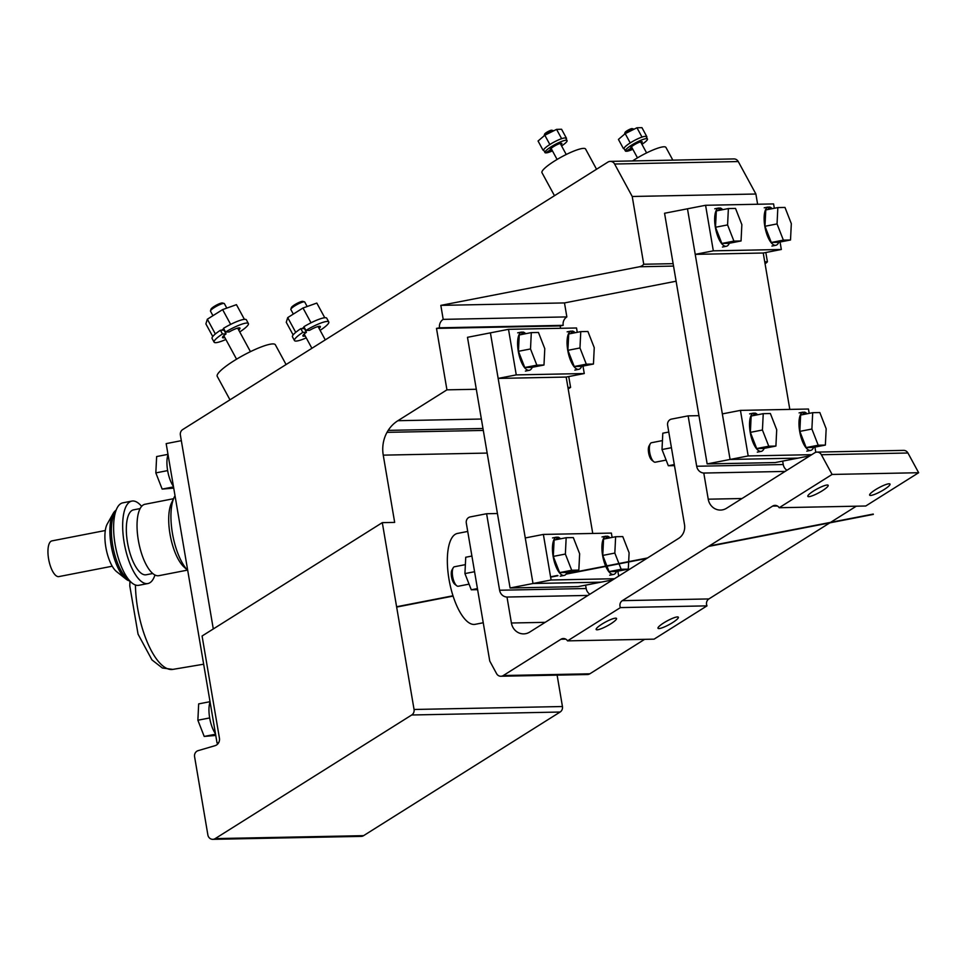 <?xml version="1.0" encoding="UTF-8"?>
<svg xmlns="http://www.w3.org/2000/svg" width="967" height="967" viewBox="0 0 967 967"><rect width="100%" height="100%" fill="white"/><g stroke="black" fill="none" stroke-linecap="round" stroke-linejoin="round"><path stroke-width="1.45" d="M218.494 742.994L217.055 743.031L218.651 742.716M181.325 440.674L166.167 443.623L217.055 743.031M826.169 428.744L819.835 412.546L812.703 412.679L811.893 429.034L818.227 445.231L825.371 445.086L826.169 428.744M825.371 445.086L813.307 447.431L806.164 447.576L799.83 431.379L800.628 415.036L812.703 412.679M806.164 447.576L818.227 445.231M799.83 431.379L811.893 429.034M799.08 412.897L802.997 412.135L803.396 414.492M802.997 412.135A19.509 7.204 79 0 0 799.963 432.95A19.509 7.204 79 0 0 810.697 450.38A19.509 7.204 79 0 0 813.634 447.37M807.094 413.779A19.509 7.204 79 0 0 804.447 412.111L803.045 412.389M804.798 414.214L804.447 412.111M628.671 561.634L629.106 552.786L622.772 536.588L615.628 536.733L614.831 553.076L618.916 563.519M619.037 563.834L621.165 569.273L628.296 569.14L628.647 561.972M606.841 565.876L602.755 555.421L603.565 539.078L615.628 536.733M606.962 566.178L609.089 571.618L616.233 571.485L628.296 569.14M609.089 571.618L621.165 569.273M602.755 555.421L614.831 553.076M602.006 536.951L605.922 536.189L606.321 538.546M605.922 536.189A19.509 7.204 79 0 0 605.656 566.106M605.789 566.408A19.509 7.204 79 0 0 613.622 574.434A19.509 7.204 79 0 0 616.559 571.412M610.032 537.821A19.509 7.204 79 0 0 607.373 536.153L605.971 536.431M607.735 538.268L607.373 536.153M594.246 347.685L587.912 331.488L580.768 331.633L579.97 347.975L586.304 364.172L593.448 364.039L594.246 347.685M593.448 364.039L581.372 366.384L574.241 366.517L567.907 350.32L568.705 333.978L580.768 331.633M574.241 366.517L586.304 364.172M567.907 350.32L579.97 347.975M567.145 331.85L571.074 331.089L571.473 333.446M571.074 331.089A19.509 7.204 79 0 0 568.04 351.891A19.509 7.204 79 0 0 578.762 369.334A19.509 7.204 79 0 0 581.699 366.312M575.172 332.721A19.509 7.204 79 0 0 572.512 331.052L571.11 331.33M572.875 333.168L572.512 331.052M544.784 348.676L538.45 332.467L531.306 332.612L530.508 348.954L536.842 365.163L543.986 365.018L544.784 348.676M543.986 365.018L531.91 367.363L524.779 367.508L518.445 351.299L519.243 334.957L531.306 332.612M524.779 367.508L536.842 365.163M518.445 351.299L530.508 348.954M517.683 332.829L521.612 332.068L522.011 334.425M521.612 332.068A19.509 7.204 79 0 0 518.578 352.87A19.509 7.204 79 0 0 529.3 370.313A19.509 7.204 79 0 0 532.237 367.303M525.71 333.7A19.509 7.204 79 0 0 523.05 332.044L521.648 332.31M523.413 334.147L523.05 332.044M791.32 223.643L784.986 207.446L777.843 207.579L777.045 223.921L783.379 240.13L790.51 239.985L791.32 223.643M790.51 239.985L778.447 242.33L771.303 242.475L764.97 226.278L765.779 209.936L777.843 207.579M771.303 242.475L783.379 240.13M764.97 226.278L777.045 223.921M764.22 207.796L768.136 207.035L768.535 209.392M768.136 207.035A19.509 7.204 79 0 0 765.102 227.837A19.509 7.204 79 0 0 775.836 245.28A19.509 7.204 79 0 0 778.773 242.27M772.246 208.679A19.509 7.204 79 0 0 769.587 207.011L768.185 207.289M769.95 209.114L769.587 207.011M741.858 224.622L735.524 208.425L728.381 208.57L727.583 224.912L733.917 241.109L741.048 240.964L741.858 224.622M741.048 240.964L728.985 243.321L721.841 243.454L715.507 227.257L716.317 210.915L728.381 208.57M721.841 243.454L733.917 241.109M715.507 227.257L727.583 224.912M714.758 208.787L718.674 208.026L719.073 210.371M718.674 208.026A19.509 7.204 79 0 0 715.64 228.828A19.509 7.204 79 0 0 726.374 246.271A19.509 7.204 79 0 0 729.311 243.249M722.784 209.658A19.509 7.204 79 0 0 720.125 207.99L718.723 208.268M720.488 210.105L720.125 207.99M579.644 553.777L573.31 537.579L566.166 537.712L565.369 554.055L571.702 570.264L578.834 570.119L579.644 553.777M578.834 570.119L566.771 572.464L559.627 572.609L553.293 556.4L554.103 540.057L566.166 537.712M559.627 572.609L571.702 570.264M553.293 556.4L565.369 554.055M469.055 584.141L458.249 586.244A9.924 3.663 -101 0 1 456.666 585.712A9.924 3.663 -101 0 1 452.761 577.202A9.924 3.663 -101 0 1 453.185 567.847A9.924 3.663 -101 0 1 454.454 566.759A9.924 3.663 -101 0 1 454.695 566.735M453.185 567.847L451.976 569.974A7.893 2.913 79 0 0 451.637 577.42A7.893 2.913 79 0 0 454.744 584.189L456.666 585.712M455.638 584.612A7.893 2.913 -101 0 1 451.637 577.42A7.893 2.913 -101 0 1 452.653 569.249M552.544 537.93L556.46 537.168L556.859 539.526M556.46 537.168A19.509 7.204 79 0 0 553.426 557.971A19.509 7.204 79 0 0 564.16 575.413A19.509 7.204 79 0 0 567.097 572.404M560.57 538.8A19.509 7.204 79 0 0 557.911 537.144L556.508 537.41M558.273 539.248L557.911 537.144M477.613 589.665L471.267 589.785L464.934 573.588L465.731 557.246L471.896 556.049M477.432 588.589L471.267 589.785M474.567 571.715L464.934 573.588M776.706 429.723L770.373 413.525L763.241 413.671L762.431 430.013L768.765 446.21L775.909 446.065L776.706 429.723M775.909 446.065L763.845 448.422L756.702 448.555L750.368 432.358L751.166 416.015L763.241 413.671M756.702 448.555L768.765 446.21M750.368 432.358L762.431 430.013M666.13 460.087L655.312 462.19A9.924 3.663 -101 0 1 653.728 461.67A9.924 3.663 -101 0 1 649.824 453.148A9.924 3.663 -101 0 1 650.259 443.793A9.924 3.663 -101 0 1 651.528 442.717A9.924 3.663 -101 0 1 651.758 442.693M650.259 443.793L649.05 445.92A7.893 2.913 79 0 0 648.712 453.366A7.893 2.913 79 0 0 651.818 460.147L653.728 461.67M652.713 460.57A7.893 2.913 -101 0 1 648.712 453.366A7.893 2.913 -101 0 1 649.715 445.195M749.618 413.888L753.535 413.127L753.934 415.472M753.535 413.127A19.509 7.204 79 0 0 750.501 433.929A19.509 7.204 79 0 0 761.234 451.371A19.509 7.204 79 0 0 764.172 448.35M757.632 414.758A19.509 7.204 79 0 0 754.985 413.09L753.571 413.368M755.336 415.206L754.985 413.09M674.482 465.623L668.342 465.743L662.008 449.534L662.806 433.192L668.777 432.031M674.301 464.583L668.342 465.743M671.436 447.709L662.008 449.534M209.67 717.937L197.872 720.234L198.67 703.891L210.032 701.679M215.762 735.44L204.206 736.431L197.872 720.234M215.556 734.231L204.206 736.431M215.472 733.735A19.848 7.325 -101 0 1 210.069 701.933M167.629 470.603L155.832 472.899L156.642 456.557L167.992 454.345M173.734 488.105L162.166 489.097L155.832 472.899M173.528 486.897L162.166 489.097M173.444 486.401A19.848 7.325 -101 0 1 168.04 454.599M499.613 590.233L486.606 513.731L470.24 516.91A5.294 4.908 -91.1 0 0 466.299 523.062L489.749 661.041L496.567 673.624A5.294 4.908 -91.1 0 0 503.287 675.534L560.981 639.235A5.294 4.908 88.9 0 1 567.532 640.867L620.439 607.59A5.282 4.895 88.9 0 1 622.337 600.652L772.633 506.092A5.294 4.908 88.9 0 1 779.184 507.723L832.091 474.446L821.382 454.732A5.294 4.908 -91.1 0 0 814.673 452.822L726.507 508.279A13.224 12.269 88.9 0 1 720.56 510.068A13.224 12.269 88.9 0 1 708.231 499.19L703.795 473.044A8.268 7.663 88.9 0 1 696.687 466.251L688.129 415.87L671.557 419.086A5.294 4.908 -91.1 0 0 667.617 425.238L684.503 524.61A13.224 12.269 88.9 0 1 678.641 538.389L529.686 632.092A13.224 12.269 88.9 0 1 523.739 633.881A13.224 12.269 88.9 0 1 511.41 623.002L506.998 597.038A8.268 7.663 88.9 0 1 499.613 590.233L586.171 588.516A8.268 7.663 -91.1 0 0 589.894 594.209M585.591 585.156L586.171 588.516M497.437 513.513L486.606 513.731M782.666 461.114L783.246 464.535A8.268 7.663 -91.1 0 0 786.981 470.24M698.948 415.653L688.129 415.87M785.095 471.425L703.795 473.044M817.042 452.097L903.601 450.38A5.294 4.908 88.9 0 1 907.94 453.003L918.65 472.718L865.743 506.007L779.184 507.723M856.303 506.188L830.593 522.361M829.819 522.857L708.896 598.936A5.282 4.895 -91.1 0 0 706.998 605.862L654.091 639.151L567.532 640.867M644.651 639.332L589.846 673.806A5.294 4.908 88.9 0 1 587.465 674.531L500.906 676.247M918.65 472.718L832.091 474.446M884.152 489.532A11.58 2.103 151.5 0 0 890.003 484.092A11.58 2.103 151.5 0 0 878.822 487.755A11.58 2.103 151.5 0 0 869.659 495.14A11.58 2.103 151.5 0 0 884.152 489.532M822.325 490.752A11.58 2.103 151.5 0 0 828.175 485.313A11.58 2.103 151.5 0 0 816.994 488.988A11.58 2.103 151.5 0 0 807.832 496.361A11.58 2.103 151.5 0 0 822.325 490.752M706.998 605.862L620.439 607.59M672.5 622.663A11.58 2.103 151.5 0 0 678.351 617.236A11.58 2.103 151.5 0 0 667.17 620.899A11.58 2.103 151.5 0 0 658.007 628.272A11.58 2.103 151.5 0 0 672.5 622.663M610.673 623.896A11.58 2.103 151.5 0 0 616.523 618.457A11.58 2.103 151.5 0 0 605.342 622.132A11.58 2.103 151.5 0 0 596.18 629.505A11.58 2.103 151.5 0 0 610.673 623.896M587.972 595.43L506.998 597.038M483.234 622.748L475.148 624.331A46.295 17.092 -101 0 1 449.522 582.146A46.295 17.092 -101 0 1 457.476 533.433L467.726 531.439M809.911 455.82L798.089 458.116L730.085 459.458L798.089 458.116L775.171 462.577L707.155 463.918L730.085 459.458L687.477 208.799L664.559 213.26L707.155 463.918M774.325 208.268L773.588 203.928L705.584 205.282L687.477 208.799L695.225 254.357L763.241 253.016L789.809 409.404M612.655 579.898L601.027 582.158L533.01 583.512L601.027 582.158L578.097 586.618L510.08 587.972L533.01 583.512L490.414 332.853L467.484 337.314L510.08 587.972M577.263 332.31L576.525 327.982L508.509 329.324L490.414 332.853L498.15 378.411L566.166 377.057L592.747 533.446M306.442 332.297L304.424 328.587A9.924 1.813 151.5 0 1 304.786 328.345A9.924 1.813 151.5 0 0 304.424 328.587L300.797 328.659L302.816 332.37L306.442 332.297A9.924 1.813 151.5 0 0 302.901 335.984A9.924 1.813 151.5 0 0 305.209 335.984M324.779 317.744L316.813 303.07L302.997 308.002L287.719 317.611L286.268 322.289L293.134 334.933M287.719 317.611L295.733 332.37M304.158 327.197L301.873 328.635M302.997 308.002L311.023 322.797M319.086 328.454A9.924 1.813 151.5 0 0 320.343 326.52A9.924 1.813 151.5 0 0 309.537 330.351L305.91 330.424L303.892 326.713A19.509 3.554 -28.5 0 1 326.749 318.228L328.768 321.951A19.509 3.554 -28.5 0 1 320.113 330.351M306.237 337.882A19.509 3.554 -28.5 0 1 294.476 340.565L292.457 336.854A19.509 3.554 -28.5 0 1 300.797 328.659M305.91 330.424A19.509 3.554 -28.5 0 1 328.768 321.951M294.476 340.565A19.509 3.554 -28.5 0 1 302.816 332.37M307.168 306.515L304.726 302.018A7.893 1.438 151.5 0 0 304.484 301.849A7.893 1.438 151.5 0 0 304.109 301.813A7.893 1.438 151.5 0 0 294.85 305.838A7.893 1.438 151.5 0 0 290.849 309.247A7.893 1.438 151.5 0 0 290.862 309.549L293.327 314.082M304.484 301.849L302.804 301.378A6.612 1.209 151.5 0 0 302.49 301.353A6.612 1.209 151.5 0 0 296.18 303.868A6.612 1.209 151.5 0 0 291.381 307.591L290.849 309.247M238.704 330.049A9.924 1.813 151.5 0 0 239.973 328.115A9.924 1.813 151.5 0 0 229.155 331.947L225.541 332.019L223.522 328.309A19.509 3.554 -28.5 0 1 246.38 319.835L248.398 323.546A19.509 3.554 -28.5 0 1 239.731 331.947M225.867 339.477A19.509 3.554 -28.5 0 1 214.106 342.161L212.087 338.45A19.509 3.554 -28.5 0 1 220.428 330.255L222.446 333.978L226.06 333.905A9.924 1.813 151.5 0 0 222.531 337.592A9.924 1.813 151.5 0 0 224.84 337.58M226.06 333.905L224.042 330.182L220.428 330.255M225.541 332.019A19.509 3.554 -28.5 0 1 248.398 323.546M214.106 342.161A19.509 3.554 -28.5 0 1 222.446 333.978M244.409 319.34L236.444 304.665L222.615 309.597L207.349 319.207L205.886 323.885L212.752 336.528M207.349 319.207L215.351 333.966M223.788 328.804L221.503 330.231M222.615 309.597L230.654 324.392M286.075 364.535L275.365 344.796A33.071 6.032 151.5 0 0 233.929 360.812A33.071 6.032 151.5 0 0 217.237 376.356L229.977 399.818M226.798 308.11L224.356 303.614A7.893 1.438 151.5 0 0 224.102 303.445A7.893 1.438 151.5 0 0 223.728 303.408A7.893 1.438 151.5 0 0 214.469 307.446A7.893 1.438 151.5 0 0 210.48 310.854A7.893 1.438 151.5 0 0 210.48 311.144L212.945 315.689M224.102 303.445L222.422 302.985A6.612 1.209 151.5 0 0 222.108 302.949A6.612 1.209 151.5 0 0 215.81 305.463A6.612 1.209 151.5 0 0 210.999 309.186L210.48 310.854M546.234 152.46L551.263 149.837A6.612 1.209 151.5 0 0 551.819 149.704M546.464 152.859A12.571 2.285 151.5 0 0 552.447 150.888M561.585 145.932A12.571 2.285 151.5 0 0 567.061 140.578A12.571 2.285 151.5 0 0 554.925 144.566A12.571 2.285 151.5 0 0 544.977 152.568A12.571 2.285 151.5 0 0 545.569 152.883L550.368 149.861A6.612 1.209 151.5 0 1 550.211 149.728A6.612 1.209 151.5 0 1 555.445 145.509A6.612 1.209 151.5 0 1 561.839 143.418A6.612 1.209 151.5 0 1 560.945 144.748M551.263 149.837L550.694 148.785M567.061 140.578L565.828 138.293A12.571 2.285 151.5 0 0 553.692 142.27A12.571 2.285 151.5 0 0 543.732 150.284L544.977 152.568M548.881 145.159L551.359 143.6M559.966 139.296L562.214 138.499M543.696 150.151L543.019 150.163L543.925 149.389M549.788 144.385L544.82 135.247L556.581 129.373L561.573 129.264L566.541 138.414M561.537 138.511L556.581 129.373M543.019 150.163L538.063 141.013L544.82 135.247M596.542 169.237L585.579 149.027A24.804 4.521 151.5 0 0 554.502 161.042A24.804 4.521 151.5 0 0 541.979 172.694L554.478 195.697M553.438 130.932L553.329 130.726A5.198 0.943 151.5 0 0 553.16 130.618A5.198 0.943 151.5 0 0 552.919 130.593A5.198 0.943 151.5 0 0 546.814 133.241A5.198 0.943 151.5 0 0 544.191 135.477A5.198 0.943 151.5 0 0 544.203 135.682L544.228 135.743M553.16 130.618L551.77 130.219A4.134 0.749 151.5 0 0 551.577 130.207A4.134 0.749 151.5 0 0 547.624 131.778A4.134 0.749 151.5 0 0 544.626 134.099L544.191 135.477M626.616 150.852L631.632 148.241A6.612 1.209 151.5 0 0 632.188 148.108M626.834 151.263A12.571 2.285 151.5 0 0 632.829 149.281M641.955 144.325A12.571 2.285 151.5 0 0 647.443 138.982A12.571 2.285 151.5 0 0 635.307 142.959A12.571 2.285 151.5 0 0 625.359 150.973A12.571 2.285 151.5 0 0 625.939 151.275L630.75 148.253A6.612 1.209 151.5 0 1 630.581 148.132A6.612 1.209 151.5 0 1 635.827 143.914A6.612 1.209 151.5 0 1 642.209 141.823A6.612 1.209 151.5 0 1 641.314 143.152M631.632 148.241L631.064 147.189M647.443 138.982L646.198 136.698A12.571 2.285 151.5 0 0 634.062 140.674A12.571 2.285 151.5 0 0 624.114 148.688L625.359 150.973M629.251 143.563L631.729 142.004M640.347 137.701L642.584 136.903M624.066 148.555L623.401 148.567L624.307 147.794M630.158 142.79L625.19 133.639L636.951 127.765L641.955 127.668L646.911 136.818M641.919 136.915L636.951 127.765M623.401 148.567L618.433 139.417L625.19 133.639M672.851 160.135L665.949 147.431A24.804 4.521 151.5 0 0 634.884 159.446A24.804 4.521 151.5 0 0 632.575 160.945M633.82 129.336L633.699 129.131A5.198 0.943 151.5 0 0 633.542 129.01A5.198 0.943 151.5 0 0 633.288 128.986A5.198 0.943 151.5 0 0 627.196 131.645A5.198 0.943 151.5 0 0 624.573 133.881A5.198 0.943 151.5 0 0 624.573 134.087L624.609 134.147M633.542 129.01L632.14 128.623A4.134 0.749 151.5 0 0 631.947 128.611A4.134 0.749 151.5 0 0 628.006 130.182A4.134 0.749 151.5 0 0 625.008 132.503L624.573 133.881M695.225 254.357L713.32 250.84L781.336 249.486L780.067 242.016M705.584 205.282L713.32 250.84M763.241 253.016L781.336 249.486M809.186 413.368L808.448 409.029L740.444 410.383L722.337 413.9L730.085 459.458L748.18 455.94L811.712 454.683M740.444 410.383L748.18 455.94M815.797 452.302L814.927 447.117M498.15 378.411L516.257 374.894L584.261 373.54L582.992 366.07M508.509 329.324L516.257 374.894M566.166 377.057L584.261 373.54M612.111 537.41L611.374 533.083L543.369 534.425L525.262 537.954L533.01 583.512L551.105 579.995L614.504 578.725M543.369 534.425L551.105 579.995M618.687 576.102L617.853 571.171M112.232 566.215L58.866 576.598A18.192 6.721 -101 0 1 48.592 558.878A18.192 6.721 -101 0 1 51.916 540.891L105.294 530.508M129.747 580.949A36.371 13.429 -101 0 1 125.915 579.04L116.548 571.582A26.46 9.767 -101 0 1 105.838 547.201A26.46 9.767 -101 0 1 107.289 523.921L113.163 513.501A36.371 13.429 -101 0 1 116.004 510.286M125.915 579.04A36.371 13.429 -101 0 1 111.181 545.521A36.371 13.429 -101 0 1 113.163 513.501M154.962 575.002A42.004 15.508 -101 0 1 147.878 583.548L138.825 585.301A42.004 15.508 -101 0 1 131.113 582.219L126.544 577.988A36.371 13.429 -101 0 1 112.68 545.231A36.371 13.429 -101 0 1 114.154 514.226L116.802 508.594A42.004 15.508 -101 0 1 122.797 502.852L131.85 501.087A42.004 15.508 -101 0 1 141.617 506.357M131.113 582.219A42.004 15.508 -101 0 1 115.109 544.385A42.004 15.508 -101 0 1 116.802 508.594M147.878 583.548A42.004 15.508 -101 0 1 124.163 542.632A42.004 15.508 -101 0 1 131.85 501.087M152.75 573.504L146.174 574.773A33.071 12.208 -101 0 1 127.499 542.56A33.071 12.208 -101 0 1 133.555 509.851L140.118 508.582M187.417 570.131L158.866 575.679A36.371 13.429 -101 0 1 138.329 540.239A36.371 13.429 -101 0 1 144.99 504.266L173.528 498.718M187.719 570.409L183.863 566.843A36.371 13.429 -101 0 1 169.999 534.086A36.371 13.429 -101 0 1 171.473 503.082L174.12 497.449A42.004 15.508 -101 0 1 175.027 495.757M187.707 570.373A42.004 15.508 -101 0 1 172.428 533.24A42.004 15.508 -101 0 1 174.12 497.449M382.303 522.639L202.079 636.008L219.424 738.135A6.612 6.128 88.9 0 1 215.012 745.69L198.102 750.658A5.294 4.908 -91.1 0 0 194.585 756.702L207.881 834.98A5.294 4.908 -91.1 0 0 215.194 838.607L411.712 714.988A5.294 4.908 -91.1 0 0 414.057 709.476L382.303 522.639L394.669 522.398L383.246 455.143A33.071 30.666 88.9 0 1 387.018 432.346A33.071 30.666 88.9 0 1 388.19 430.375A33.071 30.666 88.9 0 1 397.896 420.705L446.935 389.846L436.492 328.393L439.514 327.801A8.268 7.663 88.9 0 1 443.2 319.364L440.831 305.379L639.501 266.759A8.268 7.663 -91.1 0 0 643.744 264.245L632.225 196.482L614.601 164.015A5.294 4.908 -91.1 0 0 607.892 162.105L182.715 429.553A5.294 4.908 -91.1 0 0 180.382 435.065L213.296 628.961M610.262 161.38L733.917 158.926A5.294 4.908 88.9 0 1 738.256 161.549L755.892 194.016L757.62 204.242M765.828 252.508L767.399 261.791A8.268 7.663 88.9 0 1 765.042 263.653M676.102 281.216L564.486 302.925L566.855 316.91A8.268 7.663 -91.1 0 0 563.169 325.347L560.147 325.927L560.558 328.297M568.753 376.55L570.59 387.392L568.185 388.915M557.113 675.123L562.443 706.526A5.294 4.908 88.9 0 1 560.098 712.038L363.58 835.657A5.294 4.908 88.9 0 1 361.199 836.382L212.813 839.332M570.59 387.392L567.931 387.441M476.32 389.266L446.935 389.846M560.147 325.927L436.492 328.393M563.169 325.347L439.514 327.801M566.855 316.91L443.2 319.364M564.486 302.925L440.831 305.379M767.399 261.791L764.74 261.839M673.129 263.665L643.744 264.245M755.892 194.016L632.225 196.482M873.249 514.069L709.282 545.956M203.662 664.208L172.815 669.394A62.613 23.123 -101 0 1 171.546 669.515A62.613 23.123 -101 0 1 135.44 584.999M783.246 464.535L696.687 466.251M742.015 498.525L708.231 499.19M907.94 453.003L821.382 454.732M777.42 506.007L772.633 506.092M708.896 598.936L622.337 600.652M565.755 639.139L560.981 639.235M589.846 673.806L503.287 675.534M545.195 622.337L511.41 623.002M487.163 453.076L383.246 455.143M562.443 706.526L414.057 709.476M560.098 712.038L411.712 714.988M483.307 430.436L387.018 432.346M482.98 428.49L388.19 430.375M481.373 419.037L397.896 420.705M673.528 266.082L639.501 266.759M738.256 161.549L614.601 164.015M363.58 835.657L215.194 838.607M810.697 450.38L806.768 451.142M613.622 574.434L609.693 575.196M578.762 369.334L574.845 370.095M529.3 370.313L525.383 371.074M775.836 245.28L771.92 246.041M726.374 246.271L722.446 247.032M465.369 564.643L454.454 566.759M564.16 575.413L560.231 576.175M662.443 440.589L651.528 442.717M761.234 451.371L757.306 452.133M129.941 581.143L129.796 585.917L138.051 634.134L151.964 659.917L162.335 667.979L172.815 669.394M325.287 339.876L318.034 326.532M311.894 348.289L304.17 334.062M250.441 351.662L237.664 328.127M236.564 359.192L223.788 335.658M566.239 154.502L560.231 143.442M557.101 159.458L551.105 148.398M646.609 152.895L640.601 141.847M637.483 157.863L631.475 146.803M647.527 557.959L566.384 573.733M557.536 575.462L550.574 576.815M453.003 595.781L396.603 606.744M873.31 514.396L708.509 546.44M646.754 558.455L566.106 574.132M557.959 575.716L550.622 577.142M453.1 596.095L396.651 607.071"/></g></svg>
